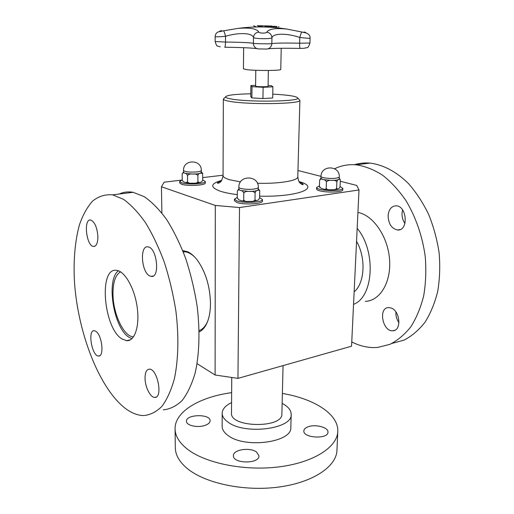 <?xml version="1.0" encoding="UTF-8"?>
<svg xmlns="http://www.w3.org/2000/svg" width="514" height="514" viewBox="0 0 514 514"><rect width="100%" height="100%" fill="white"/><g stroke="black" fill="none" stroke-linecap="round" stroke-linejoin="round"><path stroke-width="0.77" d="M268.096 85.536L271.495 85.722L272.902 86.808L263.123 87.296L252.014 86.68L250.883 85.594L255.593 85.363M268.366 70.476L268.083 86.301C268.392 87.02 255.246 86.815 255.58 86.101L255.799 70.283M281.222 48.271L280.766 69.441C281.736 70.669 256.216 70.848 246.829 69.66L243.437 68.857L243.642 47.68M264.858 26.837L265.937 26.381L269.593 26.889M265.783 26.664L267.967 26.683M269.375 26.901L264.781 26.831L265.937 26.33L269.375 26.901M278.273 26.773L278.986 26.786M276.256 26.555L276.93 26.567M273.737 26.317L274.405 26.317M276.545 26.477L273.557 26.298L276.545 26.522M273.525 26.317L276.789 26.895L271.334 26.362L276.937 26.889M271.707 26.349L276.211 26.779M269.85 26.4L274.033 26.914M273.05 26.85L269.548 26.355L273.05 26.895M261.812 26.291L258.799 26.773L258.214 26.22L259.384 26.677L262.236 26.349M258.272 26.265L259.384 26.728L261.812 26.336M258.831 32.086C256.807 28.713 249.939 27.473 238.233 28.36L223.571 30.808C224.123 31.36 224.779 33.192 225.53 36.301C238.329 32.337 252.342 32.774 253.46 37.438C253.877 34.29 255.67 32.504 258.831 32.086C259.095 33.359 266.477 33.468 266.747 32.209C268.771 28.938 275.51 27.897 286.966 29.086C270.756 26.497 254.514 26.253 238.233 28.36M304.654 32.093L304.288 31.977C307.359 33.127 306.556 33.147 301.898 32.029L286.966 29.086M257.289 25.7L271.977 26.053L257.289 25.7M304.616 48.175C307.353 46.973 307.648 49.685 309.942 43.028L299.63 43.202C284.499 42.913 275.234 43.047 271.835 43.6C271.514 46.748 269.844 48.567 266.824 49.055L258.214 48.92C255.214 48.342 253.608 46.472 253.383 43.317L253.46 37.438C254.025 38.923 271.411 39.186 271.945 37.728C273.14 33.095 287.108 33.095 299.784 37.464C305.836 38.184 309.267 38.409 310.083 38.132C310.347 34.798 307.616 32.767 301.891 32.035L301.898 32.029M224.753 47.243L224.766 47.249C225.203 46.851 225.453 45.116 225.505 42.045C240.636 42.225 249.926 42.649 253.383 43.317C254.096 43.761 271.161 44.031 271.835 43.6L271.945 37.728C271.63 34.566 269.895 32.729 266.747 32.209M220.313 46.858L217.441 45.977C216.947 46.421 216.182 44.943 215.154 41.544L225.505 42.045L225.53 36.301C219.433 36.841 215.976 36.957 215.16 36.648C215.173 34.701 216.066 33.166 217.827 32.029L223.571 30.808C218.675 31.797 217.987 31.72 221.508 30.577L221.232 30.654M304.667 48.239L300.176 48.425C299.765 48.014 299.578 46.273 299.63 43.202L299.784 37.464C300.632 34.38 301.332 32.568 301.891 32.035L287.018 29.092M263.123 87.296L262.937 98.572L272.69 97.988L272.902 86.808M262.937 98.572L251.873 97.891L252.014 86.68M251.873 97.891L250.748 96.658L250.883 85.594M182.232 180.144L182.168 173.809C182.817 172.723 183.697 172.543 184.815 173.276L192.692 174.079C196.085 174.04 198.622 173.751 200.306 173.205L202.632 173.295L202.728 180.035C202.137 181.532 201.34 182.277 200.338 182.271L199.496 182.573L197.916 181.808C197.106 182.939 195.866 183.402 194.208 183.183L191.298 183.202C189.634 183.434 188.394 182.99 187.565 181.866L185.805 182.637L183.299 181.744L182.232 180.241M187.565 181.866L187.514 175.473C188.792 174.169 190.521 173.7 192.692 174.079C194.864 173.681 196.592 174.13 197.884 175.422C198.488 173.912 199.291 173.173 200.306 173.205L201.34 172.434L201.334 170.513C201.739 159.122 182.984 159.077 183.517 170.5C185.136 171.92 189.672 172.389 197.138 171.901L200.299 171.278L201.334 170.513M183.517 170.5L183.537 172.421L184.815 173.276C185.933 173.231 186.833 173.963 187.514 175.473M183.53 172.023L182.168 173.809M202.683 173.456L201.334 172.004L202.632 173.295M197.916 181.808L197.884 175.422M182.226 179.964L179.675 181.474L181.493 182.766C187.411 184.937 205.992 183.903 205.298 181.474L202.728 179.964M205.298 181.474L205.298 182.92C205.992 185.368 187.424 186.415 181.513 184.224L179.688 182.926L179.675 181.474M272.761 94.139C288.643 95 296.996 96.324 297.824 98.11C299.302 101.509 249.399 102.325 231.718 99.067C227.721 98.392 225.646 97.699 225.485 96.973C226.378 95.206 234.814 94.146 250.781 93.792M299 99.356L299.893 100.307C301.583 103.995 248.59 104.907 229.899 101.374C225.678 100.648 223.494 99.889 223.346 99.106L224.271 98.187M283.066 365.602L281.884 413.873C283.066 428.567 229.854 427.732 231.499 413.083L231.743 377.706M131.944 338.681L129.04 337.274C113.6 328.273 105.794 279.905 118.374 270.782M133.524 336.85L133.344 336.837C123.9 336.612 113.363 314.414 112.996 295.062C112.791 282.751 115.303 275.009 120.527 271.842M207.675 321.269L206.763 323.197C204.707 327.058 202.175 329.538 199.156 330.637M183.183 251.744L184.828 251.776C188.066 252.104 191.33 253.839 194.633 256.968M356.555 241.323C366.18 257.925 364.792 283.201 354.146 291.875M197.08 363.674L215.109 375.008L237.956 378.381L351.55 346.205L359.003 189.968L239.505 207.547L215.308 205.439L161.447 186.762L164.165 182.181L181.77 180.093M199.181 331.896C201.951 330.624 204.296 328.183 206.217 324.559C209.005 319.13 210.425 312.075 210.477 303.401C210.046 286.664 205.793 272.42 197.704 260.656C194.446 256.28 191.073 253.299 187.565 251.725L182.721 250.581M161.878 213.008L161.447 186.762M215.109 375.008L215.308 205.439M297.953 170.507L321.012 176.36M340.281 181.249L356.671 185.413L359.003 189.968M202.722 177.613L223.063 175.203M351.55 346.205L358.997 190.084M237.956 378.381L239.505 207.547M388.128 215.514C388.815 209.333 391.456 206.101 396.05 205.825C407.056 205.741 408.714 230.959 397.688 230.009C391.61 228.736 388.423 223.905 388.128 215.514M402.584 209.93L402.032 213.104C401.864 216.985 402.841 220.429 404.955 223.436M391.25 308.047C400.271 311.041 401.691 330.746 392.921 330.746C382.609 332.025 378.002 307.623 388.545 307.571L391.25 308.047M395.902 311.947C395.677 315.859 396.705 319.451 398.973 322.708M391.899 343.442L404.062 340.127C411.81 336.085 418.775 330.149 424.949 322.323C430.501 313.489 434.748 303.228 437.684 291.547C439.753 279.263 440.241 266.432 439.149 253.055C437.131 239.678 433.649 226.828 428.689 214.499C422.99 202.779 416.289 192.506 408.572 183.671C396.519 171.695 383.142 164.711 370.054 163.105C364.625 162.668 359.408 163.201 354.403 164.692M351.756 341.926L353.651 342.851C361.586 346.564 369.592 348.094 377.668 347.425L389.837 344.374C397.611 340.467 404.608 334.614 410.814 326.814C416.417 317.973 420.703 307.655 423.684 295.852C425.798 283.413 426.318 270.39 425.258 256.782C422.521 236.35 415.685 216.657 405.739 200.28C398.626 190.064 390.826 181.641 382.332 175.011C373.639 169.543 364.921 166.144 356.176 164.814C348.492 164.197 341.302 165.508 334.614 168.74M365.261 301.377C379.955 300.966 391.411 282.27 389.541 259.3C387.839 236.344 373.106 215.148 357.93 212.43M353.548 304.333C373.62 297.098 376.37 251.063 357.172 228.332M145.032 378.298C145.057 372.412 146.529 369.36 149.452 369.142C157.631 368.795 163.163 398.408 154.727 397.406C150.396 397.566 145.077 386.952 145.032 378.298M149.747 275.928C141.254 272.208 139.551 244.953 148.026 246.9C157.053 247.536 160.291 278.421 151.167 276.391L149.747 275.928M97.872 236.17C97.885 242.968 96.414 246.399 93.458 246.457C86.236 245.962 83.319 218.277 90.721 220.05C94.653 221.791 97.037 227.162 97.872 236.17M95.848 331.292C102.087 334.98 104.438 357.095 98.508 356.009C91.813 356.144 87.406 329.602 94.306 330.682L95.848 331.292M121.914 338.912C103.468 328.022 98.437 266.811 116.678 270.364C124.87 271.219 134.597 288.296 137.18 307.243C139.872 326.204 134.7 341.514 126.572 340.686L121.914 338.912M124.002 407.351C98.27 386.239 77.73 331.479 74.459 281.723C73.329 260.212 74.986 241.272 79.413 224.907C82.863 214.948 87.303 206.962 92.726 200.948C98.662 196.271 105.299 194.234 112.65 194.838L123.411 199.278C130.852 204.604 138.189 212.372 145.43 222.581C152.446 234.082 158.755 247.356 164.364 262.397C169.408 278.151 173.263 294.432 175.923 311.24C178.962 336.31 178.377 359.774 174.426 378.58C171.226 390.158 167.05 399.436 161.884 406.401C156.288 411.932 150.191 414.991 143.579 415.569C137.116 415.402 130.588 412.665 124.002 407.351M119.171 194.035C123.482 192.018 128.134 191.446 133.126 192.313L144.158 196.637C151.765 201.841 159.244 209.455 166.594 219.472C173.706 230.754 180.08 243.79 185.715 258.561C190.765 274.046 194.594 290.057 197.196 306.595C200.126 331.273 199.348 354.403 195.153 372.991C191.786 384.446 187.424 393.647 182.072 400.586C176.283 406.111 169.993 409.202 163.201 409.857M204.623 425.515C197.247 428.021 186.1 425.354 186.453 421.236C185.907 414.162 210.618 413.712 210.11 420.78C209.988 422.752 208.157 424.326 204.623 425.515M308.31 426.723C315.641 423.954 328.549 427.442 327.971 432.139C328.317 439.489 302.945 438.153 303.851 430.88C303.999 429.119 305.483 427.732 308.31 426.723M256.557 452.057L258.96 455.886C259.525 464.123 232.675 463.879 233.433 455.648C232.983 449.596 250.1 447.007 256.557 452.057M231.641 392.657C200.03 396.859 174.734 411.47 175.075 428.862L175.313 447.726C175.415 454.954 179.354 461.848 187.141 468.421C204.842 483.269 243.951 491.673 278.479 487.092C313.065 482.582 336.522 466.468 336.953 450.27L337.788 431.419C338.675 414.046 313.848 398.646 282.385 393.454M175.075 428.862C175.165 435.827 179.135 442.477 186.974 448.818C204.784 463.146 244.189 471.287 278.961 466.892C313.797 462.561 337.39 447.032 337.788 431.419M231.57 402.597C225.505 405.52 222.376 409.08 222.189 413.256L222.138 426.292C222.164 429.556 224.11 432.602 227.978 435.429C244.773 448.851 292.479 442.355 290.821 427.372L291.187 414.342C291.13 410.159 288.11 406.503 282.141 403.394M222.189 413.256C222.209 416.436 224.168 419.398 228.055 422.155C244.927 435.236 292.864 428.927 291.187 414.342M237.295 197.357L234.435 199.156L236.896 200.903C243.848 203.435 263.129 202.349 262.455 199.509L259.615 197.633M262.455 199.509L262.429 201.083C263.104 203.949 243.835 205.041 236.883 202.497L234.429 200.73L234.435 199.156M238.849 187.237L238.83 189.332L240.565 190.495L249.457 191.459C253.151 191.401 255.811 191.047 257.443 190.386L258.298 189.582L258.33 187.488C258.998 175.017 238.483 174.747 238.849 187.237C238.49 188.767 248.223 189.917 254.257 189.036L257.475 188.278L258.33 187.488M259.583 190.212L258.311 189.017M254.995 199.875C254.115 201.102 252.792 201.604 251.025 201.385L247.677 201.411C245.891 201.661 244.568 201.18 243.713 199.965L243.784 192.988C245.204 191.555 247.099 191.047 249.457 191.459C251.834 191.015 253.71 191.504 255.092 192.911L254.995 199.875L256.415 200.666L257.296 200.274C258.253 200.235 259.024 199.387 259.615 197.729L259.724 190.835L258.311 189.056M255.092 192.911C255.696 191.234 256.48 190.392 257.443 190.386L259.493 190.077M238.837 188.901L237.346 190.983C238.149 189.82 239.222 189.66 240.565 190.495C241.914 190.488 242.987 191.317 243.784 192.988M243.713 199.965C243.244 201 242.531 201.263 241.58 200.749L238.798 199.798L237.288 197.896L237.346 190.983M237.288 197.896L237.372 198.385M342.832 188.33L342.767 189.814C343.288 192.191 326.647 192.898 319.573 190.771C317.562 190.206 316.553 189.602 316.547 188.959L316.592 187.481C316.605 188.124 317.613 188.722 319.624 189.28C326.705 191.394 343.352 190.694 342.832 188.33L340.05 186.601M319.432 185.952L316.592 187.481M321.012 176.405L320.942 178.371L323.075 179.559L331.723 180.414C335.115 180.369 337.435 180.061 338.675 179.482L339.176 178.943L339.253 176.977C340.172 165.309 320.967 164.737 321.012 176.405C320.601 177.799 330.592 178.988 336.092 178.172L338.758 177.51L339.253 176.977M340.017 179.09L339.195 178.429M336.625 188.31C335.77 189.46 334.524 189.929 332.886 189.717L329.885 189.737C328.202 189.981 326.975 189.525 326.197 188.375L326.435 181.84C327.784 180.504 329.551 180.028 331.723 180.414C333.92 180.003 335.642 180.459 336.888 181.783L336.625 188.31L337.621 189.101L338.296 188.747C338.996 188.741 339.587 187.97 340.062 186.428L340.332 179.964L339.189 178.493M336.888 181.783C337.377 180.228 337.968 179.463 338.675 179.482L339.985 179.078M320.954 178.069L319.637 180.073C320.518 178.975 321.668 178.801 323.075 179.559C324.507 179.534 325.632 180.292 326.435 181.84M326.197 188.375C325.651 189.364 324.861 189.621 323.826 189.133L321.321 188.439L319.412 186.55L319.637 180.073M319.412 186.55L319.676 187.359M256.994 48.644C250.948 47.873 240.205 47.404 224.766 47.249M300.176 48.425C284.807 48.104 274.11 48.226 268.077 48.811M240.513 181.905L229.45 179.694C225.216 178.409 223.089 177.054 223.057 175.621C222.112 179.919 221.11 182.129 220.05 182.264C218.964 183.132 218.077 183.414 217.383 183.106C217.621 182.438 218.938 181.705 221.335 180.909M299.9 100.243L297.779 176.797C298.313 180.677 278.755 183.973 257.411 183.228M237.314 194.658C230.426 193.778 224.83 192.654 220.532 191.285C209.763 187.314 210.149 183.684 221.695 180.382M298.987 181.596C321.359 187.437 299.007 197.113 259.641 196.181M253.582 25.764L256.486 26.972M310.09 38.132L309.942 43.028M223.571 30.808L238.181 28.366M215.16 36.661L215.154 41.544M186.569 182.785L189.82 183.132M195.706 183.1L198.796 182.714M225.485 96.973L223.346 99.106M297.824 98.11L299.893 100.307M223.339 99.041L223.057 175.621M299.334 182.136C301.705 183.01 302.997 183.781 303.215 184.455C302.952 184.886 302.193 184.674 300.953 183.839C299.945 182.643 298.833 183.286 297.779 176.797M183.299 252.04L184.828 251.776M206.763 323.197L206.217 324.559M400.194 229.533L397.688 230.009M394.964 330.174L392.921 330.746M370.054 163.105L356.176 164.814M154.727 397.406L156.346 396.956M151.167 276.391L153.185 276.012M93.458 246.457L94.859 246.238M98.508 356.009L99.684 355.733M126.572 340.686L130.472 339.786M112.65 194.838L133.126 192.313M252.779 201.263L255.728 200.833M242.524 200.929L246.007 201.334M334.505 189.615L337.12 189.229M324.79 189.3L328.42 189.672"/></g></svg>

